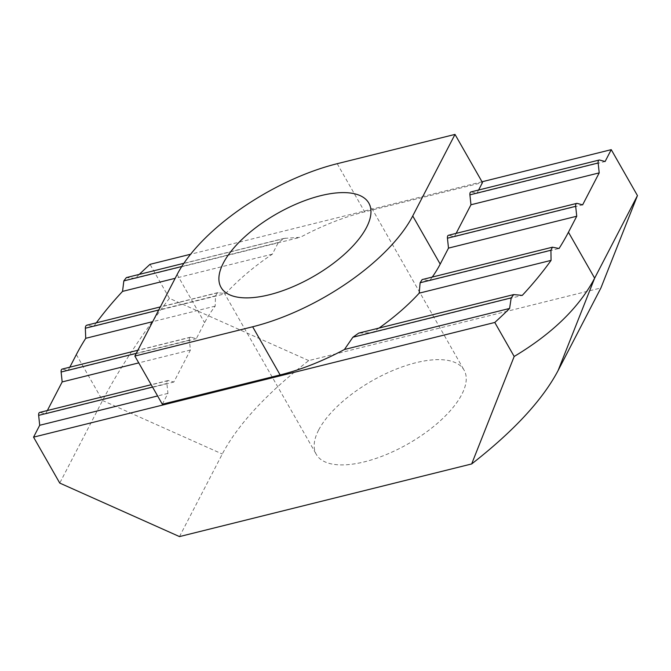 <?xml version="1.0" encoding="UTF-8"?>
<svg xmlns="http://www.w3.org/2000/svg" width="671" height="671" viewBox="0 0 671 671"><rect width="100%" height="100%" fill="white"/><g stroke="black" fill="none" stroke-linecap="round" stroke-linejoin="round"><path stroke-width="0.5" stroke-dasharray="3.35 2.52" d="M318.624 430.069A85.058 36.318 -29.7 0 0 316.318 454.418A85.058 36.318 -29.7 0 0 386.186 454.603A85.058 36.318 -29.7 0 0 461.782 394.473A85.058 36.318 -29.7 0 0 464.089 370.132A85.058 36.318 -29.7 0 0 394.221 369.939A85.058 36.318 -29.7 0 0 318.624 430.069M379.073 328.052A139.996 59.769 150.3 0 1 372.413 332.665L358.691 333.126M432.25 277.073A139.996 59.769 150.3 0 1 429.616 280.679L422.143 279.581M456.137 233.365L454.384 236.762L448.949 235.286A3.548 1.761 76 0 0 448.463 235.278M478.616 190.019L476.855 193.407L471.428 191.94A3.548 1.761 76 0 0 470.933 191.931M162.323 404.227L167.943 393.391L166.886 383.485A3.548 1.761 -104 0 1 167.909 380.558A3.548 1.761 -104 0 1 168.404 380.566L173.831 382.034L190.421 350.044L189.356 340.138A3.548 1.761 -104 0 1 190.388 337.203A3.548 1.761 -104 0 1 190.874 337.219L196.301 338.687L204.596 322.692A139.996 59.769 150.3 0 1 215.181 306.119L215.508 295.869L217.513 292.699L225.599 293.638A139.996 59.769 150.3 0 1 272.384 254.133L278.322 242.491L284.043 238.398L300.365 237.291A139.996 59.769 150.3 0 1 364.672 211.86L482.474 182.571M167.943 393.391L157.61 395.957M47.347 410.535L45.586 413.923L40.159 412.455A3.548 1.761 76 0 0 39.673 412.439M372.413 332.665L522.256 295.408M45.586 413.923L173.831 382.034M190.421 350.044L138.746 362.885M69.818 367.18L68.065 370.577L62.629 369.1A3.548 1.761 76 0 0 62.143 369.092M429.616 280.679L559.06 248.496M68.065 370.577L196.301 338.687M215.181 306.119L152.694 321.661M96.33 322.826A292.397 124.84 -29.7 0 0 93.73 326.425L86.811 325.2M454.384 236.762L582.621 204.873M93.73 326.425L225.599 293.638M272.384 254.133L175.165 278.306M139.274 274.389A292.397 124.84 -29.7 0 0 135.215 278.356L126.341 277.601M476.855 193.407L605.099 161.526M135.215 278.356L300.365 237.291M482.021 181.782L190.606 254.242M179.493 536.59L222.294 454.015C237.811 424.617 266.622 393.474 308.735 360.595L600.914 287.951M308.735 360.595L169.411 298.335L150.019 264.332M169.411 298.335C140.214 336.985 117.928 371.046 102.554 400.512L59.753 483.078M177.127 274.531L204.596 322.692M337.203 163.699L364.672 211.86M166.886 383.485L152.535 387.058M514.464 294.527L359.983 332.933M168.404 380.566L40.159 412.455M189.356 340.138L136.272 353.34M552.979 247.188L422.805 279.555M190.874 337.219L62.629 369.1M215.508 295.869L158.742 309.985M577.194 203.405L448.949 235.286M218.184 292.665L87.389 325.183M278.322 242.491L181.774 266.496M599.664 160.05L471.428 191.94M285.418 238.188L127.104 277.551M76.351 354.573L102.554 400.512L222.294 454.015M221.044 287.381L316.318 454.418M368.815 203.095L464.089 370.132M167.909 380.558L151.193 384.709M190.388 337.203L137.865 350.262M217.513 292.699L160.335 306.915M284.043 238.398L183.879 263.3"/><path stroke-width="1.01" d="M366.509 227.444A85.058 36.318 150.3 0 1 290.912 287.574A85.058 36.318 150.3 0 1 221.044 287.381A85.058 36.318 150.3 0 1 223.351 263.032A85.058 36.318 150.3 0 1 298.947 202.91A85.058 36.318 150.3 0 1 368.815 203.095A85.058 36.318 150.3 0 1 366.509 227.444M514.179 356.469C552.35 333.562 579.174 307.452 594.649 278.163L637.45 195.588L600.914 287.951L558.113 370.526C542.596 399.924 513.785 431.067 471.671 463.946L514.179 356.469L494.787 322.466A292.397 124.84 -29.7 0 0 509.591 308.45L511.21 297.874L513.718 294.577L358.691 333.118L352.887 337.236L344.433 349.507A139.996 59.769 150.3 0 1 280.126 374.938L162.323 404.227L134.854 356.066L177.127 274.531A139.996 59.769 -29.7 0 1 337.203 163.699L455.005 134.41L482.474 182.571L478.616 190.019M513.718 294.577L522.256 295.408A292.397 124.84 -29.7 0 0 551.067 260.373L550.925 250.241L552.418 247.196L422.143 279.581L420.121 282.759L419.199 293.16A139.996 59.769 150.3 0 1 379.073 328.052M482.021 181.782L611.247 149.658L605.099 161.526L599.664 160.05A3.548 1.761 76 0 0 599.178 160.042L470.933 191.931A3.548 1.761 76 0 0 469.91 194.858L470.967 204.764L599.211 172.875L582.621 204.873L577.194 203.405A3.548 1.761 76 0 0 576.708 203.388L448.463 235.278A3.548 1.761 76 0 0 447.44 238.205L448.496 248.111L440.201 264.114A139.996 59.769 150.3 0 1 432.25 277.073M134.854 356.066L252.657 326.777A139.996 59.769 -29.7 0 0 412.732 215.953L440.201 264.114M470.967 204.764L456.137 233.365M455.005 134.41L412.732 215.953M509.591 308.45L344.433 349.507M151.193 384.709L39.673 412.439A3.548 1.761 76 0 0 38.65 415.374L39.706 425.28L33.55 437.148L59.753 483.078L179.493 536.59L471.671 463.946M157.61 395.957L39.706 425.28M551.067 260.373L419.199 293.16M138.746 362.885L62.177 381.925L47.347 410.535M137.865 350.262L62.143 369.092A3.548 1.761 76 0 0 61.12 372.019L62.177 381.925M552.418 247.196L559.06 248.496A292.397 124.84 -29.7 0 0 568.446 232.225L576.741 216.23L448.496 248.111M152.694 321.661L85.737 338.31A292.397 124.84 -29.7 0 0 76.351 354.573L69.818 367.18M576.741 216.23L575.676 206.324L447.44 238.205M87.389 325.183C86.073 325.125 85.385 326.148 85.334 328.245L85.737 338.31M576.708 203.388A3.548 1.761 76 0 0 575.676 206.324M175.165 278.306L122.541 291.39A292.397 124.84 -29.7 0 0 96.33 322.826M599.211 172.875L598.155 162.978L469.91 194.858M183.879 263.3L126.341 277.601L123.841 280.897L122.541 291.39M599.178 160.042A3.548 1.761 76 0 0 598.155 162.978M190.606 254.242L150.019 264.332A292.397 124.84 -29.7 0 0 139.274 274.389M611.247 149.658L637.45 195.588M33.55 437.148L494.787 322.466M252.657 326.777L280.126 374.938M511.21 297.874L352.887 337.236M152.535 387.058L38.65 415.374M550.925 250.241L420.121 282.759M136.272 353.34L61.12 372.019M158.742 309.985L85.334 328.236M181.774 266.496L123.841 280.897M568.446 232.225L594.649 278.163L558.113 370.526M160.335 306.915L86.811 325.192"/></g></svg>
